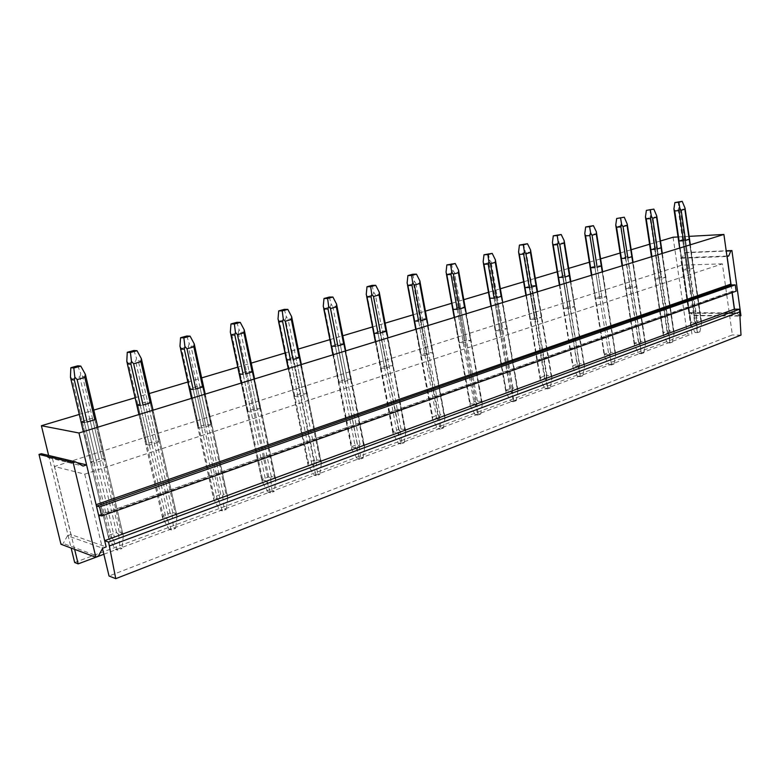 <?xml version="1.0" encoding="UTF-8"?>
<svg xmlns="http://www.w3.org/2000/svg" width="780" height="780" viewBox="0 0 780 780"><rect width="100%" height="100%" fill="white"/><g stroke="black" fill="none" stroke-linecap="round" stroke-linejoin="round"><path stroke-width="0.58" stroke-dasharray="3.9 2.92" d="M96.779 462.715L87.165 422.019L84.377 422.458L94.01 463.144L90.665 462.365L99.216 459.118L101.956 458.698L105.339 459.459L94.01 463.144M70.366 376.642L72.16 379.022L109.19 535.246L116.542 532.555L118.648 534.485L119.252 532.165L122.684 533.276L123.26 535.548L121.699 534.242L94.77 419.708L95.833 418.987L92.469 418.421L89.719 418.86L81.061 421.873L90.665 462.365M722.377 263.854L681.856 265.151L54.522 466.489L84.747 474.162L722.377 263.854L732.371 334.932L109.044 576.02M149.37 445.117L145.85 444.434L146.767 443.683L156.517 440.973L160.066 441.626L149.37 445.117L140.332 405.493L143.052 405.054L152.081 444.697M201.659 428.084L197.993 427.498L198.773 426.806L205.462 424.632L211.78 424.788L201.659 428.084L193.177 389.464L195.829 389.035L204.311 427.664M251.14 411.967L247.348 411.479L248.001 410.826L256.893 408.369L260.715 408.847L251.14 411.967L243.145 374.302L245.749 373.893L268.291 480.363L274.54 478.072L252.174 371.933L252.817 371.368L260.715 408.847M298.019 396.688L294.119 396.289L294.665 395.684L300.671 393.734L307.106 393.734L298.019 396.688L290.491 359.941L293.036 359.541L300.553 396.298M342.508 382.2L338.51 381.869L338.949 381.313L347.11 379.07L351.127 379.392L342.508 382.2L335.4 346.32L337.886 345.92L344.984 381.81M384.774 368.433L380.689 368.17L381.049 367.653L386.48 365.888L392.974 365.761L384.774 368.433L378.056 333.382L380.494 332.992L387.202 368.053M424.983 355.339L420.839 355.134L421.112 354.656L428.63 352.599L432.793 352.794L424.983 355.339L418.636 321.077L421.015 320.697L427.362 354.959M463.281 342.859L459.274 342.264L466.518 340.294L470.73 340.441L463.281 342.859L457.265 309.358L459.605 308.977L465.611 342.488M499.805 330.964L495.69 330.447L502.651 328.555L506.912 328.653L499.805 330.964L494.11 298.184L496.402 297.814L502.096 330.603M534.68 319.605L530.449 319.166L534.953 317.704L541.466 317.392L534.68 319.605L529.269 287.527L531.511 287.157L536.913 319.244M568.006 308.753L563.687 308.383L567.986 306.988L574.49 306.637L568.006 308.753L562.858 277.339L565.061 276.978L570.2 308.402M599.879 298.369L595.481 298.067L599.606 296.722L606.158 296.673L599.879 298.369L594.994 267.589L597.158 267.238L602.033 298.019M630.406 288.424L626.048 288.483L629.889 286.894L636.47 286.796L630.406 288.424L625.755 258.258L627.871 257.907L641.033 343.375L644.923 341.942L632.746 262.519M659.666 278.899L655.288 278.986L658.934 277.475L665.525 277.319L659.666 278.899L655.229 249.317L657.316 248.976L661.742 278.558M687.726 269.753L683.348 269.88L686.8 268.427L693.4 268.232L687.726 269.753L683.504 240.747L685.552 240.406L689.764 269.422M82.154 421.142L91.728 461.546M678.044 236.964L689.12 236.359M79.258 414.433L93.785 410.095M135.106 397.761L149.263 393.539M187.853 382.024L201.669 377.9M237.754 367.136L251.248 363.11M285.031 353.028L298.223 349.089M329.891 339.641L342.79 335.79M372.508 326.918L385.144 323.154M413.049 314.827L425.422 311.132M451.659 303.303L463.798 299.686M488.475 292.315L500.38 288.766M523.624 281.824L535.304 278.343M557.212 271.801L568.678 268.378M589.339 262.216L600.61 258.853M620.11 253.032L631.176 249.736M649.594 244.237L660.475 240.991M126.74 360.984L128.407 363.314L163.166 515.512L170.108 512.967L172.117 514.858L172.76 512.577L176.348 513.572L176.972 515.931L175.51 514.468L150.228 402.88L151.144 402.207L144.914 402.168L136.841 405.005L145.85 444.434M179.975 346.193L181.516 348.485L214.198 496.85L220.769 494.442L222.69 496.294L223.363 494.062L227.087 494.939L227.75 497.386L226.375 495.768L202.615 386.977L203.385 386.363L197.077 386.402L189.52 389.064L197.993 427.498M252.817 371.368L246.441 371.485L239.372 373.99L247.348 411.479M278.021 318.942L279.357 321.155L308.363 462.413L314.272 460.258L316.046 462.033L316.748 459.878L320.707 460.561L321.409 462.969L320.209 461.282L299.13 357.689L299.666 357.162L293.231 357.337L286.601 359.707L294.119 396.289M323.261 306.374L324.5 308.539L351.887 446.501L357.503 444.444L359.209 446.18L359.931 444.073L363.968 444.668L364.689 447.008L363.577 445.351L343.668 344.165L344.107 343.688L337.633 343.921L331.412 346.144L338.51 381.869M366.239 294.43L367.39 296.566L393.276 431.36L398.619 429.409L400.267 431.116L401.008 429.049L405.113 429.565L405.844 431.827L404.81 430.19L386.334 330.876L379.831 331.159L373.99 333.265L380.689 368.17M407.111 283.081L408.184 285.168L432.685 416.949L437.775 415.087L439.354 416.764L440.115 414.736L444.278 415.184L445.019 417.378L444.054 415.769L426.514 318.689L419.991 319.02L414.492 321.019L420.839 355.134M446.033 272.259L447.037 274.316L470.252 403.221L475.108 401.447L476.629 403.084L477.389 401.086L481.611 401.476L482.362 403.611L481.465 402.022L464.773 307.086L458.25 307.456L453.073 309.348L459.079 342.712M483.142 261.953L484.078 263.971L506.093 390.107L510.734 388.411L512.207 390.019L512.977 388.069L517.237 388.391L517.988 390.468L517.15 388.898L501.267 296.02L494.744 296.429L489.86 298.214L495.563 330.866M541.417 317.782L536.104 285.451L531.814 285.529L524.979 287.596L530.39 319.556M569.429 275.642L574.519 306.969L569.4 275.35L562.887 275.827L558.529 277.163L563.687 308.744M601.312 265.97L606.158 296.673L601.253 265.697L594.76 266.194L590.596 267.452L595.54 298.399M636.47 286.796L631.858 256.698L627.383 256.62L621.299 258.17L626.048 288.483M665.525 277.319L661.128 247.816L656.604 247.786L650.715 249.278L655.288 278.986M693.4 268.232L689.208 239.294L682.597 239.636L678.941 240.747L683.348 269.88M94.77 419.718L104.305 460.268M103.847 554.258L691.938 334.025L688.896 313.228L735.101 313.511L736.691 312.916L740.093 316.007M688.701 313.228L690.29 312.653L693.508 315.705L694.561 315.334L685.405 252.486L684.343 252.827L682.256 257.731L680.648 258.238L688.896 313.228L681.856 265.151M84.747 474.162L102.492 548.545M74.627 549.344L54.522 466.489M41.33 453.706L48.535 457.704L51.987 456.612L70.892 534.514L106.168 546.936M95.843 557.261L98.241 556.364L63.229 543.436L60.957 544.255M150.228 402.88L159.178 442.377M151.144 402.207L160.066 441.626M147.615 401.739L156.517 440.973M144.914 402.168L153.835 441.392M137.777 404.332L146.767 443.683M95.833 418.987L105.339 459.459M92.469 418.421L101.956 458.698M89.719 418.86L99.216 459.118M202.615 386.977L211.019 425.48M203.385 386.363L211.78 424.788M199.709 385.983L208.084 424.232M197.077 386.402L205.462 424.632M190.33 388.45L198.773 426.806M245.749 373.883L253.724 411.557M252.174 371.943L260.081 409.49M249.015 371.065L256.893 408.369M246.441 371.485L254.339 408.779M240.045 373.415L248.001 410.826M299.12 357.689L306.579 394.329M299.666 357.162L307.106 393.734M295.747 356.938L303.176 393.344M293.231 357.337L300.671 393.734M287.167 359.171L294.665 395.684M343.668 344.165L350.707 379.948M344.107 343.688L351.127 379.392M340.099 343.522L347.11 379.07M337.633 343.921L344.662 379.46M331.87 345.657L338.949 381.313M385.993 331.325L392.642 366.278M386.334 330.876L392.974 365.761M382.249 330.769L388.879 365.508M379.831 331.159L386.48 365.888M374.361 332.816L381.049 367.653M426.25 319.108L432.539 353.272M426.514 318.689L432.793 352.794M422.36 318.64L428.63 352.599M419.991 319.02L426.28 352.979M414.775 320.599L421.112 354.656M464.587 307.466L470.555 340.88M464.773 307.086L470.73 340.441M460.57 307.076L466.518 340.294M458.25 307.456L464.207 340.665M453.277 308.958L459.274 342.264M501.15 296.371L506.805 329.062M501.267 296.02L506.912 328.653M497.016 296.059L502.651 328.555M494.744 296.429L500.389 328.926M489.996 297.863L495.69 330.447M536.104 285.451L541.466 317.392M531.814 285.529L537.167 317.353M529.581 285.889L534.953 317.704M525.057 287.264L530.449 319.166M569.4 275.35L574.49 306.637M565.081 275.467L570.17 306.637M562.887 275.827L567.986 306.988M558.558 277.134L563.687 308.383M601.253 265.697L606.089 296.341M596.905 265.844L601.741 296.38M594.76 266.194L599.606 296.722M590.606 267.442L595.491 298.058L590.596 267.452M627.88 257.907L632.521 288.083M631.751 256.444L636.353 286.484M627.383 256.62L631.995 286.552M625.277 256.971L629.889 286.894M621.299 258.17L625.95 288.181M660.982 247.582L665.369 277.036M656.604 247.786L660.992 277.134M654.527 248.128L658.934 277.475M650.715 249.278L655.151 278.704M689.013 239.07L693.206 267.969M684.635 239.304L688.818 268.096M682.597 239.636L686.8 268.427M678.941 240.747L683.163 269.607M680.648 258.238L726.989 256.503M673.072 237.227L687.287 333.918L691.938 334.025M74.656 562.507L687.287 333.918M48.623 455.452L71.136 548.048M51.987 456.612L76.771 462.55M86.551 464.89L96.291 505.45M690.29 312.653L736.691 312.916M734.497 309.182L735.101 313.511M741 335.127L732.371 334.932M70.892 534.514L67.509 535.724L102.658 548.233M682.256 257.731L726.921 256.045M67.509 535.724L63.229 543.436M48.535 457.704L83.07 466.079M693.508 315.705L739.898 316.075M731.055 284.612L732.176 292.588M684.343 252.827L726.229 251.072M694.561 315.334L740.951 315.685M685.405 252.486L726.19 250.78M98.982 515.092L732.537 291.223L736.125 291.184M732.537 291.223L732.04 292.636M104.579 540.696L98.826 516.097M98.67 515.443L98.738 516.136M117.614 550.173L115.557 549.451L119.974 547.794L122.041 548.515L117.614 550.173L113.295 539.711L114.319 536.952L121.699 534.242M84.377 422.458L111.579 537.352L108.176 536.211L108.508 537.732L115.557 549.451M111.579 537.352L113.295 539.711M109.19 535.246L108.673 538.151M118.648 534.485L119.974 547.794M123.308 536.016L122.041 548.515M72.16 379.022L79.823 376.886L80.779 373.756L82.592 376.438L85.956 376.789M77.795 365.82L80.779 373.756M171.473 529.971L169.319 529.327L173.482 527.767L175.646 528.401L171.473 529.971L167.544 519.704L168.538 517.033L175.51 514.468M140.332 405.493L165.857 517.423L162.298 516.409L162.601 518.047L169.319 529.327M165.857 517.423L167.544 519.704M163.166 515.512L162.698 518.32M172.117 514.858L173.482 527.767M177.001 516.224L175.646 528.401M128.407 363.314L135.632 361.296L136.568 358.254L138.333 360.857L141.921 361.091M133.848 350.493L136.568 358.254M222.388 510.88L220.145 510.305L224.094 508.823L226.346 509.389L222.388 510.88L218.809 500.799L219.784 498.196L226.375 495.768M193.177 389.464L217.162 498.586L213.457 497.689L213.73 499.434L220.145 510.305M217.162 498.586L218.809 500.799M214.198 496.85L213.778 499.57M222.69 496.294L224.094 508.823M227.76 497.503L226.346 509.389M181.516 348.485L188.351 346.573L189.257 343.61L190.993 346.135L194.756 346.223M186.781 336.024L189.257 343.61M270.601 492.794L268.291 492.287L272.035 490.883L274.355 491.39L270.601 492.794L267.345 482.898L268.291 480.363M243.155 374.302L265.736 480.743L261.904 479.953L262.148 481.806L268.291 492.287M265.736 480.743L267.345 482.898M272.035 490.883L270.601 478.706L268.749 476.902L262.529 479.173L262.148 481.816L241.147 383.068M270.601 478.706L271.284 476.522L275.135 477.292L275.827 479.778L274.355 491.39M275.827 479.778L274.54 478.072M268.749 476.902L238.232 332.641L231.757 334.444L230.324 332.202M238.232 332.641L239.119 329.755L240.815 332.212L244.725 332.153M236.847 322.335L239.119 329.755M316.329 475.644L313.95 475.195L317.499 473.869L319.878 474.318L316.329 475.644L313.365 465.933L314.281 463.466L320.209 461.282M290.491 359.941L311.776 463.837L307.846 463.144L308.022 464.977L313.95 475.195M311.776 463.837L313.365 465.933M308.363 462.413L308.022 464.977M316.046 462.033L317.499 473.869M321.409 462.969L319.878 474.318M279.357 321.155L285.49 319.439L286.357 316.631L288.015 319.02L292.061 318.796M284.281 309.368L286.357 316.631M359.736 459.361L357.318 458.971L360.691 457.704L363.119 458.094L359.736 459.361L357.045 449.826L357.942 447.418L363.577 445.351M335.4 346.32L355.495 447.788L351.468 447.174L351.585 448.978L357.318 458.971M355.495 447.788L357.045 449.826M351.887 446.501L351.585 448.978M359.209 446.18L360.691 457.704M364.689 447.008L363.119 458.094M324.5 308.539L330.33 306.91L331.178 304.18L332.797 306.511L336.96 306.111M329.287 297.063L331.178 304.18M401.017 443.878L398.551 443.537L401.758 442.328L404.235 442.679L401.017 443.878L398.57 434.509L399.448 432.159L404.81 430.19M378.056 333.382L397.049 432.529L392.954 431.993L393.013 433.777L398.551 443.537M397.049 432.529L398.57 434.509M393.276 431.36L393.013 433.777M400.267 431.116L401.758 442.328M405.844 431.827L404.235 442.679M367.39 296.566L372.928 295.015L373.756 292.344L375.346 294.616L379.431 294.567L379.606 294.05M372.031 285.373L373.756 292.344M440.32 429.146L437.804 428.844L440.866 427.694L443.381 427.996L440.32 429.146L438.097 419.933L438.955 417.641L444.054 415.769M418.636 321.077L436.595 418.002L432.442 417.544L432.442 419.299L437.804 428.844M436.595 418.002L438.097 419.933M432.685 416.949L432.442 419.299M439.354 416.764L440.866 427.694M445.019 417.378L443.381 427.996M408.184 285.168L413.459 283.696L414.268 281.093L415.828 283.296L419.981 283.208L420.166 282.565M412.698 274.258L414.268 281.093M477.769 415.096L475.235 414.833L478.15 413.741L480.694 414.005L477.769 415.096L475.761 406.048L476.599 403.806L481.465 402.022M457.275 309.358L474.289 404.167L470.077 403.767L470.038 405.502L475.235 414.833M474.289 404.167L475.761 406.048M470.252 403.221L470.038 405.502M476.629 403.084L478.15 413.741M482.362 403.611L480.694 414.005M447.037 274.316L452.059 272.912L452.858 270.368L454.379 272.522L458.591 272.386L458.786 271.625M451.415 263.669L452.858 270.368M513.513 401.69L510.949 401.466L513.737 400.423L516.301 400.647L513.513 401.69L511.69 392.798L512.509 390.614L517.15 388.898M494.11 298.184L510.247 390.956L505.986 390.624L505.908 392.33L510.949 401.466M510.247 390.956L511.69 392.798M506.093 390.107L505.908 392.33M512.207 390.019L513.737 400.423M517.988 390.468L516.301 400.647M484.078 263.971L488.875 262.626L489.645 260.14L491.147 262.246L495.407 262.08L495.612 261.183M488.339 253.578L489.645 260.14M547.648 388.889L545.064 388.694L547.726 387.699L550.319 387.894L547.648 388.889L546 380.143L546.809 378.007L551.245 376.369L537.098 291.964M529.269 287.527L544.586 378.349L540.296 378.066L540.179 379.753L545.064 388.694M544.586 378.349L546 380.143M547.726 387.699L546.195 377.549L544.771 375.97L540.335 377.588L540.179 379.753M546.195 377.549L546.975 375.628L551.275 375.892L552.025 377.92L550.319 387.894M552.025 377.92L551.245 376.369M544.771 375.97L524.014 252.817L519.441 254.095L518.563 252.115M524.014 252.817L524.774 250.38L526.246 252.437L530.536 252.232L530.761 251.219M523.585 243.945L524.774 250.38M580.3 376.642L577.688 376.486L580.242 375.531L582.845 375.687L580.3 376.642L578.809 368.043L579.599 365.956L583.84 364.397L570.394 281.716M562.858 277.339L577.414 366.288L573.095 366.064L572.939 367.731L577.688 376.486M577.414 366.288L578.809 368.043M580.242 375.531L578.701 365.615L577.327 364.065L573.085 365.615L572.939 367.731M578.701 365.615L579.481 363.724L583.81 363.948L584.571 365.918L582.845 375.687M584.571 365.918L583.84 364.397M577.327 364.065L557.593 243.438L553.225 244.657L552.396 242.707M557.593 243.438L558.343 241.059L559.786 243.067L564.115 242.833L564.359 242.219M557.261 234.741L558.343 241.059M611.539 364.933L608.926 364.796L611.364 363.88L613.987 364.016L611.539 364.933L610.204 356.47L610.974 354.422L615.04 352.93L602.248 271.908M594.994 267.589L608.839 354.754L604.49 354.578L604.305 356.216L608.926 364.796M608.839 354.754L610.204 356.47M611.364 363.88L609.823 354.188L608.498 352.667L604.432 354.149L604.305 356.216M609.823 354.188L610.613 352.336L614.962 352.502L615.722 354.432L613.987 364.016M615.722 354.432L615.04 352.93M608.498 352.667L589.719 234.458L585.536 235.628L584.766 233.717M589.719 234.458L590.45 232.138L591.874 234.097L596.222 233.834L596.359 231.767M589.475 225.927L590.45 232.138M641.472 353.701L638.849 353.594L641.189 352.726L643.812 352.823L641.472 353.701L640.273 345.374L641.033 343.375M625.755 258.258L638.937 343.707L634.569 343.561L634.355 345.179L638.849 353.594M638.937 343.707L640.273 345.374M641.189 352.726L639.639 343.249L638.362 341.747L634.462 343.171L634.355 345.179M639.639 343.249L640.438 341.416L644.797 341.552L645.567 343.424L643.812 352.823M645.567 343.424L644.923 341.942M638.362 341.747L620.48 225.868L616.473 226.99L615.917 225.976M620.48 225.868L621.202 223.587L622.596 225.518L626.964 225.225L627.13 223.187M620.315 217.503L621.202 223.587M670.176 342.937L667.543 342.859L672.418 342.098L670.176 342.937L669.113 334.747L669.844 332.777L673.588 331.412L661.976 253.519M655.229 249.317L667.787 333.109L663.419 333.011L663.175 334.61L667.543 342.859M667.787 333.109L669.113 334.747M669.786 342.02L668.245 332.748L666.998 331.276L663.263 332.641L663.175 334.61M668.245 332.748L669.045 330.954L673.413 331.042L674.183 332.875L672.418 342.098M674.183 332.875L673.588 331.412M666.998 331.276L649.964 217.63L646.113 218.712L645.606 217.766M649.964 217.63L650.666 215.407L652.031 217.279L656.419 216.967L656.624 214.968M649.867 209.42L650.666 215.407M697.73 332.602L695.087 332.553L699.884 331.793L697.73 332.602L696.774 324.538L697.495 322.618L701.083 321.302L690.017 244.891M683.504 240.747L695.477 322.94L691.1 322.881L690.826 324.451L695.087 332.553M695.477 322.94L696.774 324.538M697.242 331.744L695.701 322.666L694.492 321.223L690.904 322.53L690.826 324.451M695.701 322.666L696.501 320.902L700.879 320.95L701.649 322.744L699.884 331.793M701.649 322.744L701.083 321.302M694.492 321.223L678.239 209.732L674.554 210.766L674.076 209.888M678.239 209.732L678.932 207.548L680.277 209.391L684.674 209.05L684.899 207.08M678.21 201.669L678.932 207.548M100.425 515.541L731.962 292.071M108.508 537.732L83.343 431.652L108.176 536.211M87.155 422.019L114.319 536.952M116.542 532.555L79.823 376.886M119.252 532.165L82.592 376.438M122.684 533.276L85.917 376.798M139.006 414.511L162.298 516.409M143.052 405.054L168.538 517.033M170.108 512.967L135.632 361.296M172.76 512.577L138.333 360.857M176.348 513.572L141.843 361.13M191.568 398.336L213.457 497.689M195.829 389.035L219.784 498.196M220.769 494.442L188.351 346.573M223.363 494.062L190.993 346.135M227.087 494.939L194.649 346.33M241.293 383.029L261.904 479.953M231.757 334.444L262.529 479.173M271.284 476.522L240.815 332.212M275.135 477.292L244.598 332.339M288.405 368.521L307.846 463.144M293.036 359.541L314.281 463.466M314.272 460.258L285.49 319.439M316.748 459.878L288.015 319.02M320.707 460.561L291.915 319.088M333.119 354.764L351.468 447.174M337.886 345.92L357.942 447.418M357.503 444.444L330.33 306.91M359.931 444.073L332.797 306.511M363.968 444.668L336.794 306.511M375.599 341.679L392.954 431.993M380.494 332.992L399.448 432.159M398.619 429.409L372.928 295.015M401.008 429.049L375.346 294.616M405.113 429.565L379.431 294.567M416.023 329.238L432.442 417.544M421.015 320.697L438.955 417.641M437.775 415.087L413.459 283.696M440.115 414.736L415.828 283.296M444.278 415.184L419.981 283.208M454.516 317.392L470.077 403.767M459.605 308.977L476.599 403.806M475.108 401.447L452.059 272.912M477.389 401.086L454.379 272.522M481.611 401.476L458.591 272.386M491.234 306.082L505.986 390.624M496.402 297.814L512.509 390.614M510.734 388.411L488.875 262.626M512.977 388.069L491.147 262.246M517.237 388.391L495.407 262.08M526.285 295.298L540.296 378.066M519.441 254.095L540.335 377.588M531.511 287.157L546.809 378.007M546.975 375.628L526.246 252.437M551.275 375.892L530.536 252.232M559.777 284.983L573.095 366.064M553.225 244.657L573.085 365.615M565.061 276.978L579.599 365.956M579.481 363.724L559.786 243.067M583.81 363.948L564.115 242.833M591.825 275.116L604.49 354.578M585.536 235.628L604.432 354.149M597.158 267.238L610.974 354.422M610.613 352.336L591.874 234.097M614.962 352.502L596.222 233.834M622.508 265.668L634.569 343.561M616.473 226.99L634.462 343.171M640.438 341.416L622.596 225.518M644.797 341.552L626.964 225.225M651.924 256.62L663.419 333.011M646.113 218.712L663.263 332.641M657.316 248.976L669.844 332.777M669.045 330.954L652.031 217.279M673.413 331.042L656.419 216.967M679.117 240.971L691.1 322.881M674.554 210.766L690.904 322.53M685.552 240.406L697.495 322.618M696.501 320.902L680.277 209.391M700.879 320.95L684.674 209.05M81.257 421.688L90.851 462.15M150.92 402.441L159.851 441.889M137.046 404.781L146.055 444.19M95.628 419.191L105.144 459.683M203.171 386.617L211.565 425.081M189.735 388.82L198.198 427.226M252.613 371.641L260.52 409.159M239.577 373.727L247.543 411.177M299.471 357.454L306.92 394.066M286.796 359.424L294.294 395.967M343.941 343.98L350.971 379.733M331.588 345.862L338.666 381.537M386.197 331.178L392.837 366.113M374.137 332.972L380.825 367.838M426.397 318.991L432.685 353.145M414.609 320.726L420.947 354.793M464.695 307.388L470.662 340.782M453.16 309.055L459.157 342.371M501.228 296.312L506.873 328.994M489.918 297.931L495.602 330.525M536.094 285.743L541.466 317.733M524.999 287.313L530.4 319.215M558.529 277.163L563.657 308.412M732.303 291.281L98.894 515.083M70.434 377.247L71.009 379.655M123.26 535.548L97.802 427.196M126.789 361.374L127.355 363.851M138.938 414.531L162.601 518.047M176.972 515.931L153.036 410.192M180.005 346.378L180.55 348.904M191.461 398.365L213.73 499.434M227.75 497.386L205.208 394.134M230.324 332.212L230.87 334.737M275.818 479.739L254.582 378.934M278.06 319.088L278.519 321.302M288.229 368.579L308.002 464.841M321.36 462.813L301.363 364.533M323.339 306.647L323.719 308.548M332.904 354.822L351.556 448.724M364.611 446.755L345.764 350.863M366.337 294.82L366.649 296.419M375.356 341.757L392.964 433.407M405.746 431.486L387.943 337.886M407.228 283.559L407.472 284.875M415.74 329.326L432.393 418.831M444.912 416.959L428.074 325.523M446.17 272.834L446.355 273.877M454.214 317.479L469.969 404.947M482.235 403.123L466.303 313.755M483.288 262.597L483.424 263.377M490.903 306.189L505.83 391.706M517.861 389.922L502.759 302.533M518.71 252.827L518.807 253.364M525.925 295.406L540.091 379.07M551.889 377.315L537.566 291.817M559.396 285.1L572.851 366.98M584.434 365.264L570.833 281.58M591.416 275.243L604.207 355.427M615.586 353.74L602.648 271.791M622.079 265.805L634.257 344.351M645.431 342.693L633.126 262.402M651.475 256.756L663.068 333.733M674.047 332.114L662.327 253.412M679.673 248.079L690.719 323.554M701.512 321.955L690.349 244.793"/><path stroke-width="1.17" d="M74.334 380.035L74.831 377.13L73.808 368.004L70.824 367.721L70.434 377.247L71.038 379.665L74.334 380.035L84.377 422.458L81.061 421.873M74.831 377.13L77.132 379.587L87.155 422.019L94.77 419.708L84.825 377.432L85.293 374.215L85.956 376.789M660.475 240.991L673.072 237.227L678.044 236.964M689.12 236.359L723.908 234.458L730.85 284.115L731.659 284.944L96.827 506.054L96.291 505.45L106.168 546.936L102.658 548.233L98.221 556.384L103.847 554.258M723.908 234.458L78.965 432.998L41.398 425.724L79.258 414.433M93.785 410.095L135.106 397.761M149.263 393.539L187.853 382.024M201.669 377.9L237.754 367.136M251.248 363.11L285.031 353.028M298.223 349.089L329.891 339.641M342.79 335.79L372.508 326.918M385.144 323.154L413.049 314.827M425.422 311.132L451.659 303.303M463.798 299.686L488.475 292.315M500.38 288.766L523.624 281.824M535.304 278.343L557.212 271.801M568.678 268.378L589.339 262.216M600.61 258.853L620.11 253.032M631.176 249.736L649.594 244.237M130.913 364.192L131.459 361.354L130.416 352.502L127.267 352.297L126.789 361.374L127.442 363.899L130.913 364.192L140.332 405.493L136.841 405.005M131.459 361.354L133.643 363.743L143.052 405.054L150.228 402.88L140.907 361.706L141.326 358.605L141.921 361.091M184.324 349.226L184.909 346.456L183.856 337.857L180.56 337.721L179.975 346.193L180.697 349.021L184.324 349.226L193.177 389.464L189.52 389.064M184.909 346.456L186.995 348.787L195.829 389.035L202.615 386.977L193.859 346.866L194.23 343.853L194.756 346.223M234.829 335.078L235.443 332.368L234.38 324.022L230.968 323.944L230.324 332.212L231.065 334.942L234.829 335.078L243.155 374.302L239.372 373.99M235.443 332.368L237.442 334.649L245.749 373.893L252.174 371.933L243.935 332.826L244.257 329.911L244.725 332.153M282.652 321.682L283.286 319.03L282.224 310.908L278.704 310.889L278.021 318.942L278.772 321.604L282.652 321.682L290.491 359.941L286.601 359.707M283.286 319.03L285.207 321.262L293.036 359.541L299.13 357.689L291.359 319.537L291.652 316.7L292.061 318.796M328.01 308.977L328.673 306.384L327.6 298.486L323.993 298.506L323.261 306.374L324.022 308.958L328.01 308.977L335.4 346.32L331.412 346.144M328.673 306.384L330.505 308.558L337.886 345.92L343.668 344.165L336.346 306.92L336.599 304.171L336.96 306.111M371.075 296.907L371.758 294.372L370.685 286.679L367 286.748L366.239 294.43L367.01 296.946L371.075 296.907L378.056 333.382L373.99 333.265M371.758 294.372L373.523 296.507L380.494 332.992L385.993 331.325L379.07 294.947L379.294 292.266L379.606 294.05M412.025 285.431L412.727 282.945L411.655 275.457L407.901 275.574L407.111 283.081L407.891 285.519L412.025 285.431L418.636 321.077L414.492 321.019M412.727 282.945L414.424 285.041L421.024 320.697L426.25 319.108L419.698 283.559L419.903 280.946L420.166 282.565M451.015 274.511L451.727 272.074L450.665 264.771L446.852 264.917L446.033 272.259L446.823 274.638L451.015 274.511L457.275 309.358L453.073 309.348M451.727 272.074L453.365 274.121L459.605 308.977L464.597 307.466L458.396 272.707L458.562 270.173L458.786 271.625M488.183 264.098L488.904 261.719L487.841 254.582L483.99 254.768L483.142 261.953L483.931 264.264L488.183 264.098L494.11 298.184L489.86 298.214M488.904 261.719L490.474 263.718L496.402 297.814L501.16 296.371L495.281 262.373L495.427 259.896L495.612 261.183M523.643 254.163L524.384 251.823L523.312 244.861L519.431 245.076L518.563 252.115L519.353 254.368L523.643 254.163L529.269 287.527L524.979 287.596M524.384 251.823L525.895 253.793L531.511 287.157L536.055 285.782M557.515 244.676L558.265 242.385L557.203 235.579L553.283 235.823L552.396 242.707L553.196 244.91L557.515 244.676L562.858 277.339L558.548 277.446M558.265 242.385L559.728 244.306L565.061 276.978L569.41 275.652M589.914 235.599L590.665 233.347L589.612 226.707L585.673 226.97L584.766 233.717L585.566 235.862L589.914 235.599L594.994 267.589L590.645 267.735M590.665 233.347L592.078 235.238L597.158 267.238L601.312 265.97M622.079 265.805L615.751 225.108L616.551 227.204L620.919 226.912L625.755 258.258L621.387 258.433M620.919 226.912L621.679 224.708L623.044 226.561L627.871 257.907L631.858 256.698M651.475 256.756L645.45 216.85L646.24 218.897L650.627 218.595L655.229 249.317L650.851 249.522M650.627 218.595L651.398 216.421L652.714 218.244L657.316 248.976L661.128 247.816M679.117 210.61L683.504 240.747L679.117 240.971L674.719 210.941L679.117 210.61L679.887 208.484L681.164 210.268L684.859 209.225L685.035 208.133L682.198 201.338L674.866 202.585L678.844 202.264L679.887 208.484M681.164 210.268L685.552 240.406L689.208 239.294M102.492 548.545L109.044 576.02L115.752 578.663L741 335.127L739.528 309.192L734.35 309.182L732.04 292.636M71.136 548.048L74.656 562.507L78.156 563.882L74.627 549.344M78.156 563.882L95.843 557.261M41.398 425.724L48.623 455.452M78.965 432.998L96.291 505.45M76.771 462.55L86.551 464.89M115.752 578.663L108.586 542.071L104.686 540.725M726.921 256.045L728.734 255.977L727.126 256.493L731.055 284.612M98.221 556.384L95.872 557.271L60.957 544.255L39 454.438L41.33 453.706L75.602 461.887L83.07 466.079L86.648 464.909M740.093 316.007L740.951 315.685L731.903 250.536L730.831 250.887L728.734 255.977M732.176 292.588L734.497 309.182M104.676 540.657L734.35 309.182M108.586 542.071L739.528 309.192M109.492 545.912L739.898 311.863M95.872 557.271L73.193 462.667L75.602 461.887M726.229 251.072L730.831 250.887M726.19 250.78L731.903 250.536M39 454.438L73.193 462.667M98.894 515.083L101.741 515.941L736.125 291.184L735.248 284.885L731.659 284.944M101.741 515.941L99.587 506.873L96.827 506.054M99.587 506.873L735.248 284.885M77.132 379.587L84.825 377.432M70.824 367.721L77.795 365.82L80.798 366.093L85.293 374.215M73.808 368.004L80.798 366.093M133.643 363.743L140.907 361.706M127.267 352.297L133.848 350.493L137.017 350.698L141.326 358.605M130.416 352.502L137.017 350.698M186.995 348.787L193.859 346.866M180.56 337.721L186.781 336.024L190.086 336.151L194.23 343.853M183.856 337.857L190.086 336.151M237.442 334.649L243.935 332.826M230.968 323.944L236.847 322.335L240.279 322.403L244.257 329.911M234.38 324.022L240.279 322.403M285.207 321.262L291.359 319.537M278.704 310.889L284.281 309.368L287.82 309.377L291.652 316.7M282.224 310.908L287.82 309.377M330.505 308.558L336.346 306.92M323.993 298.506L329.287 297.063L332.904 297.034L336.599 304.171M327.6 298.486L332.904 297.034M373.523 296.507L379.07 294.947M367 286.748L372.031 285.373L375.726 285.295L379.294 292.266M370.685 286.679L375.726 285.295M414.424 285.041L419.698 283.559M407.901 275.574L412.698 274.258L416.452 274.141L419.903 280.946M411.655 275.457L416.452 274.141M453.365 274.121L458.396 272.707M446.852 264.917L455.227 263.513L458.562 270.173M450.665 264.771L455.227 263.513M490.474 263.718L495.281 262.373M483.99 254.768L492.2 253.393L495.427 259.896M487.841 254.582L492.2 253.393M530.761 251.219L530.605 250.088L530.478 252.506L525.895 253.793M519.431 245.076L527.475 243.73L530.605 250.088M523.312 244.861L527.475 243.73M564.359 242.219L564.213 240.727L564.106 243.077L559.728 244.306M553.283 235.823L561.181 234.497L564.213 240.727M557.203 235.579L561.181 234.497M589.612 226.707L593.414 225.664L596.359 231.767L596.271 234.059L592.078 235.238M585.673 226.97L593.414 225.664M615.751 225.108L616.668 218.498L624.273 217.21L627.256 224.162L627.062 225.43L623.044 226.561M620.626 218.205L621.679 224.708M616.668 218.498L624.273 217.21M645.45 216.85L646.376 210.376L653.845 209.108L656.75 215.982L656.565 217.162L652.714 218.244M650.344 210.064L651.398 216.421M646.376 210.376L653.845 209.108M679.673 248.079L673.92 208.942L674.719 210.941M674.866 202.585L673.92 208.942M678.844 202.264L682.198 201.338M730.85 284.115L96.106 504.66M98.826 516.097L100.425 515.541M71.038 379.665L83.372 431.642L71.009 379.655M127.442 363.899L139.006 414.511M180.697 349.021L191.568 398.336M231.065 334.942L241.293 383.029M278.772 321.604L288.405 368.521M324.022 308.958L333.119 354.764M367.01 296.946L375.599 341.679M407.891 285.519L416.023 329.238M446.823 274.638L454.516 317.392M483.931 264.264L491.234 306.082M519.353 254.368L526.285 295.298M537.098 291.964L530.478 252.506M553.196 244.91L559.777 284.983M570.394 281.716L564.106 243.077M585.566 235.862L591.825 275.116M602.248 271.908L596.271 234.059M616.551 227.204L622.508 265.668M632.746 262.519L627.062 225.43M646.24 218.897L651.924 256.62M661.976 253.519L656.565 217.162M690.017 244.891L684.859 209.225M97.802 427.196L85.468 374.692M127.355 363.851L138.938 414.531M153.036 410.192L141.424 358.888M180.55 348.904L191.461 398.365M205.208 394.134L194.259 343.97M230.87 334.737L241.147 383.068M254.582 378.934L244.267 329.959M278.519 321.302L288.229 368.579M301.363 364.533L291.681 316.914M323.719 308.548L332.904 354.822M345.764 350.863L336.648 304.522M366.649 296.419L375.356 341.757M387.943 337.886L379.353 292.744M407.472 284.875L415.74 329.326M428.074 325.523L419.971 281.531M446.355 273.877L454.214 317.479M466.303 313.755L458.65 270.845M483.424 263.377L490.903 306.189M502.759 302.533L495.524 260.647M518.807 253.364L525.925 295.406M537.566 291.817L530.712 250.916M552.611 243.779L559.396 285.1M570.833 281.58L564.33 241.605M584.942 234.624L591.416 275.243M602.648 271.791L596.486 232.694M633.126 262.402L627.256 224.162M662.327 253.412L656.75 215.982M690.349 244.793L685.035 208.133"/></g></svg>
